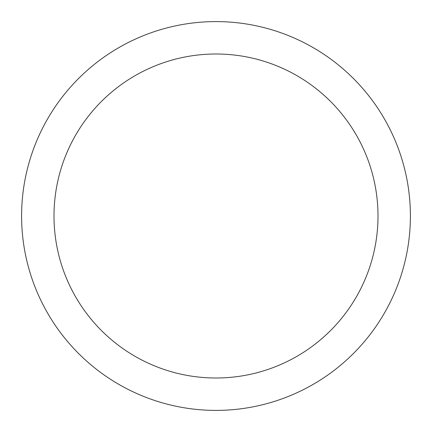 <?xml version="1.0" encoding="UTF-8"?>
<svg xmlns="http://www.w3.org/2000/svg" width="432" height="432" viewBox="0 0 432 432"><rect width="100%" height="100%" fill="white"/><g stroke="black" fill="none" stroke-linecap="round" stroke-linejoin="round"><path stroke-width="0.65" d="M216 410.4A194.4 194.4 0 0 0 410.4 216A194.4 194.4 0 0 0 216 21.6A194.4 194.4 0 0 0 21.6 216A194.4 194.4 0 0 0 216 410.4M216 378A162 162 0 0 0 378 216A162 162 0 0 0 216 54A162 162 0 0 0 54 216A162 162 0 0 0 216 378"/></g></svg>
